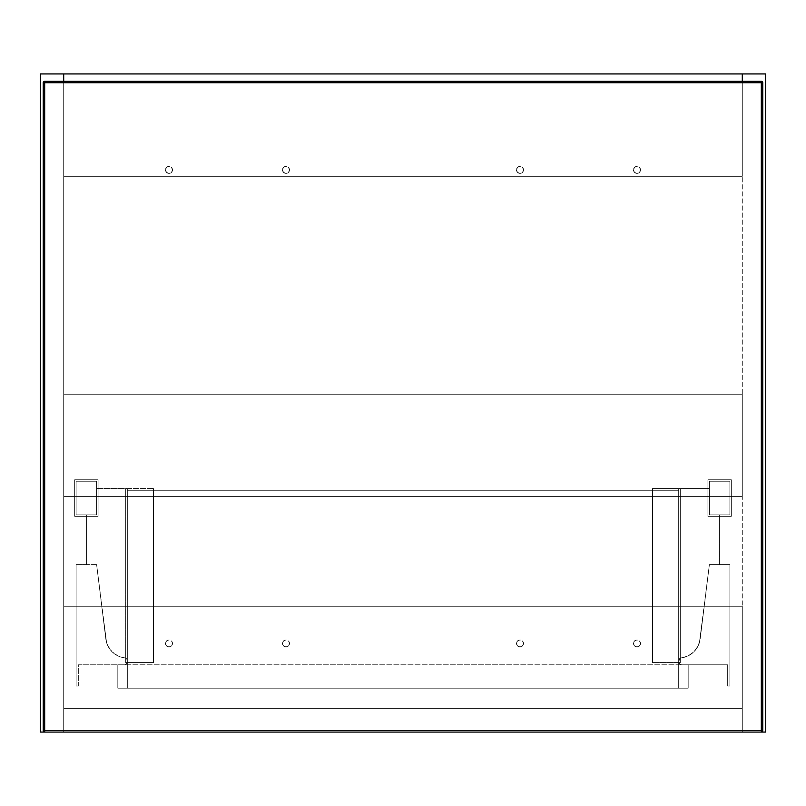 <?xml version="1.0" encoding="UTF-8"?>
<svg xmlns="http://www.w3.org/2000/svg" width="806" height="806" viewBox="0 0 806 806"><rect width="100%" height="100%" fill="white"/><g stroke="black" fill="none" stroke-linecap="round" stroke-linejoin="round"><path stroke-width="0.6" stroke-dasharray="4.03 3.02" d="M688.183 688.183L688.183 664.789L688.183 688.183L688.183 664.789L117.817 664.789L117.817 688.183L688.183 688.183L117.817 688.183L117.817 664.789L117.817 688.183L117.817 664.789L688.183 664.789L688.183 688.183L117.817 688.183L688.183 688.183M688.183 664.789L117.817 664.789L688.183 664.789M678.682 688.183L678.682 490.753L678.682 688.183L127.318 688.183L127.318 490.753L678.682 490.753L127.318 490.753L127.318 688.183L678.682 688.183L678.682 490.753L127.318 490.753L127.318 688.183L678.682 688.183L678.682 490.753L127.318 490.753L127.318 688.183L678.682 688.183M680.294 662.592L652.507 662.592L680.294 662.592L678.773 662.592L679.166 663.469L681.604 664.789L727.677 664.789L727.677 685.997L729.873 685.997L729.873 564.603L709.391 564.603L699.427 642.583L698.117 645.928L693.956 651.742L688.123 655.883L680.254 658.21L678.682 660.799L678.682 488.557L709.391 488.557L709.391 514.883L719.627 514.883L719.627 564.603L719.627 514.883L719.627 564.603L719.627 514.883L729.873 514.883L729.873 481.242L709.391 481.242L709.391 488.557L652.507 488.557L709.391 488.557L680.294 488.557L680.294 662.592L680.294 488.557L680.294 662.592L680.294 488.557L652.507 488.557L652.507 662.592L680.294 662.592M678.682 661.867L678.682 488.557L678.682 661.867A2.922 2.922 0 0 0 678.773 662.592L652.507 662.592L652.507 488.557L652.507 662.592L652.507 488.557L678.682 488.557L678.682 661.867L679.539 663.932L681.604 664.789L727.677 664.789L727.677 685.997L729.873 685.997L729.873 564.603L709.391 564.603L700.162 639.067L709.391 564.603L729.873 564.603L729.873 685.997L727.677 685.997L727.677 664.789L681.604 664.789L727.677 664.789L727.677 685.997L729.873 685.997L729.873 564.603L709.391 564.603L700.162 639.067A21.641 21.641 0 0 1 681.261 657.898A21.641 21.641 0 0 0 700.162 639.067L698.117 645.928L693.956 651.742L688.123 655.883L679.801 658.492L678.682 661.867A2.922 2.922 0 0 0 681.604 664.789A2.922 2.922 0 0 1 678.682 661.867M709.391 514.883L729.873 514.883L709.391 514.883L709.391 481.242L709.391 514.883L729.873 514.883L729.873 481.242L729.873 514.883L729.873 481.242L709.391 481.242L729.873 481.242L709.391 481.242L709.391 514.883M731.334 516.344L731.334 479.782L731.334 516.344L707.93 516.344L707.93 479.782L731.334 479.782L707.93 479.782L707.93 516.344L731.334 516.344L707.93 516.344L707.93 479.782L731.334 479.782L731.334 516.344L707.93 516.344L707.93 479.782L731.334 479.782L731.334 516.344M678.682 660.799A2.922 2.922 0 0 1 681.261 657.898A2.922 2.922 0 0 0 678.682 660.799M523.507 643.44A3.506 3.506 0 0 1 520.001 646.946A3.506 3.506 0 0 1 516.495 643.44A3.506 3.506 0 0 0 520.001 646.946A3.506 3.506 0 0 0 523.507 643.44L522.479 640.951L520.001 639.924L517.523 640.951L516.495 643.44L517.523 645.918L520.001 646.946L522.479 645.918L523.507 643.44A3.506 3.506 0 0 0 520.001 639.924A3.506 3.506 0 0 0 516.495 643.44A3.506 3.506 0 0 1 520.001 639.924A3.506 3.506 0 0 1 523.507 643.44L522.479 640.951L520.001 639.924L517.523 640.951L516.495 643.44L517.523 645.918L520.001 646.946L522.479 645.918L523.507 643.44M523.507 169.875A3.506 3.506 0 0 1 520.001 173.391A3.506 3.506 0 0 1 516.495 169.875A3.506 3.506 0 0 0 520.001 173.391A3.506 3.506 0 0 0 523.507 169.875L522.479 167.396L520.001 166.368L517.523 167.396L516.495 169.875L517.523 172.363L520.001 173.391L522.479 172.363L523.507 169.875A3.506 3.506 0 0 0 520.001 166.368A3.506 3.506 0 0 0 516.495 169.875A3.506 3.506 0 0 1 520.001 166.368A3.506 3.506 0 0 1 523.507 169.875L522.479 172.363L520.001 173.391L517.523 172.363L516.495 169.875L517.523 167.396L520.001 166.368L522.479 167.396L523.507 169.875M640.508 169.875A3.506 3.506 0 0 1 637.002 173.391A3.506 3.506 0 0 1 633.486 169.875A3.506 3.506 0 0 0 637.002 173.391A3.506 3.506 0 0 0 640.508 169.875L639.48 167.396L637.002 166.368L634.513 167.396L633.486 169.875L634.513 172.363L637.002 173.391L639.48 172.363L640.508 169.875A3.506 3.506 0 0 0 637.002 166.368A3.506 3.506 0 0 0 633.486 169.875A3.506 3.506 0 0 1 637.002 166.368A3.506 3.506 0 0 1 640.508 169.875L639.48 172.363L637.002 173.391L634.513 172.363L633.486 169.875L634.513 167.396L637.002 166.368L639.48 167.396L640.508 169.875M289.505 169.875A3.506 3.506 0 0 1 285.999 173.391A3.506 3.506 0 0 1 282.493 169.875A3.506 3.506 0 0 0 285.999 173.391A3.506 3.506 0 0 0 289.505 169.875L288.477 167.396L285.999 166.368L283.521 167.396L282.493 169.875L283.521 172.363L285.999 173.391L288.477 172.363L289.505 169.875A3.506 3.506 0 0 0 285.999 166.368A3.506 3.506 0 0 0 282.493 169.875A3.506 3.506 0 0 1 285.999 166.368A3.506 3.506 0 0 1 289.505 169.875L288.477 167.396L285.999 166.368L283.521 167.396L282.493 169.875L283.521 172.363L285.999 173.391L288.477 172.363L289.505 169.875M289.505 643.44A3.506 3.506 0 0 1 285.999 646.946A3.506 3.506 0 0 1 282.493 643.44A3.506 3.506 0 0 0 285.999 646.946A3.506 3.506 0 0 0 289.505 643.44L288.477 640.951L285.999 639.924L283.521 640.951L282.493 643.44L283.521 645.918L285.999 646.946L288.477 645.918L289.505 643.44A3.506 3.506 0 0 0 285.999 639.924A3.506 3.506 0 0 0 282.493 643.44A3.506 3.506 0 0 1 285.999 639.924A3.506 3.506 0 0 1 289.505 643.44L288.477 645.918L285.999 646.946L283.521 645.918L282.493 643.44L283.521 640.951L285.999 639.924L288.477 640.951L289.505 643.44M640.508 643.44A3.506 3.506 0 0 1 637.002 646.946A3.506 3.506 0 0 1 633.486 643.44A3.506 3.506 0 0 0 637.002 646.946A3.506 3.506 0 0 0 640.508 643.44L639.48 640.951L637.002 639.924L634.513 640.951L633.486 643.44L634.513 645.918L637.002 646.946L639.48 645.918L640.508 643.44A3.506 3.506 0 0 0 637.002 639.924A3.506 3.506 0 0 0 633.486 643.44A3.506 3.506 0 0 1 637.002 639.924A3.506 3.506 0 0 1 640.508 643.44L639.48 640.951L637.002 639.924L634.513 640.951L633.486 643.44L634.513 645.918L637.002 646.946L639.48 645.918L640.508 643.44M172.514 643.44A3.506 3.506 0 0 1 168.998 646.946A3.506 3.506 0 0 1 165.492 643.44A3.506 3.506 0 0 0 168.998 646.946A3.506 3.506 0 0 0 172.514 643.44L171.487 640.951L168.998 639.924L166.52 640.951L165.492 643.44L166.52 645.918L168.998 646.946L171.487 645.918L172.514 643.44A3.506 3.506 0 0 0 168.998 639.924A3.506 3.506 0 0 0 165.492 643.44A3.506 3.506 0 0 1 168.998 639.924A3.506 3.506 0 0 1 172.514 643.44L171.487 645.918L168.998 646.946L166.52 645.918L165.492 643.44L166.52 640.951L168.998 639.924L171.487 640.951L172.514 643.44M172.514 169.875A3.506 3.506 0 0 1 168.998 173.391A3.506 3.506 0 0 1 165.492 169.875A3.506 3.506 0 0 0 168.998 173.391A3.506 3.506 0 0 0 172.514 169.875L171.487 167.396L168.998 166.368L166.52 167.396L165.492 169.875L166.52 172.363L168.998 173.391L171.487 172.363L172.514 169.875A3.506 3.506 0 0 0 168.998 166.368A3.506 3.506 0 0 0 165.492 169.875A3.506 3.506 0 0 1 168.998 166.368A3.506 3.506 0 0 1 172.514 169.875L171.487 167.396L168.998 166.368L166.52 167.396L165.492 169.875L166.52 172.363L168.998 173.391L171.487 172.363L172.514 169.875M762.778 82.716L762.778 730.599L44.683 730.599L44.683 82.716L761.317 82.716L761.317 730.599L761.317 82.716L44.683 82.716L44.683 81.255L761.317 81.255L761.317 82.716L761.317 81.255A1.461 1.461 0 0 1 762.778 82.716L761.317 82.716L762.778 82.716A1.461 1.461 0 0 0 761.317 81.255L44.683 81.255L44.683 82.716L43.222 82.716L44.683 81.255A1.461 1.461 0 0 0 43.222 82.716L44.683 82.716L44.683 730.599L43.222 730.599L43.222 82.716L43.222 730.599L761.317 730.599L761.317 732.06L44.683 732.06L44.683 730.599L44.683 732.06L43.222 730.599A1.461 1.461 0 0 0 44.683 732.06L63.704 732.06L63.704 708.665L63.704 732.06L63.704 708.665L742.296 708.665L742.296 732.06L63.704 732.06L742.296 732.06L742.296 708.665L742.296 732.06L742.296 708.665L63.704 708.665L63.704 732.06L742.296 732.06L63.704 732.06L63.704 73.94L63.704 732.06L40.3 732.06L40.3 73.94L63.704 73.94L40.3 73.94L40.3 732.06L63.704 732.06L63.704 81.255L63.704 732.06L44.683 732.06L761.317 732.06L761.317 730.599L762.778 730.599L761.317 732.06A1.461 1.461 0 0 0 762.778 730.599L762.778 82.716M127.227 662.592L153.493 662.592L125.706 662.592L127.227 662.592L125.706 662.592L125.706 488.557L96.609 488.557L127.318 488.557L127.318 660.799L125.746 658.21L117.878 655.883L112.044 651.742L107.883 645.928L106.573 642.583L96.609 564.603L86.373 564.603L86.373 514.883L96.609 514.883L96.609 488.557L153.493 488.557L96.609 488.557L96.609 481.242L76.127 481.242L76.127 514.883L86.373 514.883L86.373 564.603L86.373 514.883L86.373 564.603L76.127 564.603L76.127 685.997L78.323 685.997L78.323 664.789L124.396 664.789L126.189 664.174L127.227 662.592A2.922 2.922 0 0 0 127.318 661.867L127.318 488.557L127.318 661.867L127.318 488.557L153.493 488.557L125.706 488.557L125.706 662.592L125.706 488.557L125.706 662.592L153.493 662.592L153.493 488.557L153.493 662.592L153.493 488.557L153.493 662.592L127.227 662.592A2.922 2.922 0 0 0 127.318 661.867L126.895 659.278L124.739 657.898A21.641 21.641 0 0 1 105.838 639.067L96.609 564.603L105.838 639.067A21.641 21.641 0 0 0 124.739 657.898L117.878 655.883L112.044 651.742L107.883 645.928L106.573 642.583L96.609 564.603L76.127 564.603L96.609 564.603L76.127 564.603L76.127 685.997L76.127 564.603L76.127 685.997L78.323 685.997L76.127 685.997L78.323 685.997L78.323 664.789L78.323 685.997L78.323 664.789L124.396 664.789L78.323 664.789L124.396 664.789L126.461 663.932L127.318 661.867A2.922 2.922 0 0 1 124.396 664.789A2.922 2.922 0 0 0 127.227 662.592M96.609 514.883L76.127 514.883L96.609 514.883L96.609 481.242L96.609 514.883L96.609 481.242L76.127 481.242L76.127 514.883L76.127 481.242L96.609 481.242L76.127 481.242L76.127 514.883L96.609 514.883M74.666 479.782L74.666 516.344L74.666 479.782L98.07 479.782L74.666 479.782L98.07 479.782L98.07 516.344L98.07 479.782L98.07 516.344L74.666 516.344L98.07 516.344L74.666 516.344L74.666 479.782L98.07 479.782L98.07 516.344L74.666 516.344L74.666 479.782M124.739 657.898A2.922 2.922 0 0 1 127.318 660.799A2.922 2.922 0 0 0 124.739 657.898M63.704 708.665L742.296 708.665L63.704 708.665L742.296 708.665L742.296 606.283L742.296 708.665L63.704 708.665L742.296 708.665L742.296 606.283L63.704 606.283L63.704 708.665L63.704 606.283L742.296 606.283L742.296 708.665L63.704 708.665L63.704 606.283L742.296 606.283L63.704 606.283L63.704 708.665M742.296 732.06L742.296 81.255L742.296 732.06L761.317 732.06L742.296 732.06L742.296 73.94L742.296 732.06L765.7 732.06L765.7 73.94L765.7 732.06L742.296 732.06M742.296 73.94L765.7 73.94L742.296 73.94L742.296 176.312L742.296 81.255L742.296 176.312L63.704 176.312L63.704 73.94L742.296 73.94L63.704 73.94L63.704 176.312L742.296 176.312L63.704 176.312L742.296 176.312L742.296 73.94M63.704 81.255L63.704 176.312L63.704 81.255M742.296 496.597L742.296 394.225L742.296 496.597L63.704 496.597L742.296 496.597L742.296 394.225L63.704 394.225L63.704 496.597L742.296 496.597L63.704 496.597L63.704 394.225L742.296 394.225L742.296 496.597M742.296 394.225L63.704 394.225L742.296 394.225M63.704 496.597L63.704 394.225L63.704 496.597"/><path stroke-width="1.21" d="M762.778 730.599L762.778 82.716L761.317 81.255L44.683 81.255L44.683 82.716L761.317 82.716L761.317 730.599L44.683 730.599L44.683 82.716L761.317 82.716L761.317 81.255L44.683 81.255A1.461 1.461 0 0 0 43.222 82.716L43.222 730.599L44.683 730.599L44.683 81.255A1.461 1.461 0 0 0 43.222 82.716L44.683 82.716L43.222 82.716L43.222 730.599A1.461 1.461 0 0 0 44.683 732.06L761.317 732.06L762.778 730.599L762.778 82.716L761.317 82.716L762.778 82.716A1.461 1.461 0 0 0 761.317 81.255L761.317 730.599L762.778 730.599A1.461 1.461 0 0 1 761.317 732.06L761.317 730.599L761.317 732.06L765.7 732.06L765.7 73.94L742.296 73.94L742.296 81.255L742.296 73.94L765.7 73.94L765.7 732.06L44.683 732.06A1.461 1.461 0 0 1 43.222 730.599L44.683 730.599L44.683 732.06L44.683 730.599L762.778 730.599M63.704 73.94L63.704 81.255L63.704 73.94L40.3 73.94L40.3 732.06L40.3 73.94L742.296 73.94L63.704 73.94L63.704 81.255L63.704 73.94M40.3 732.06L44.683 732.06L40.3 732.06M742.296 81.255L742.296 73.94L742.296 81.255"/></g></svg>
